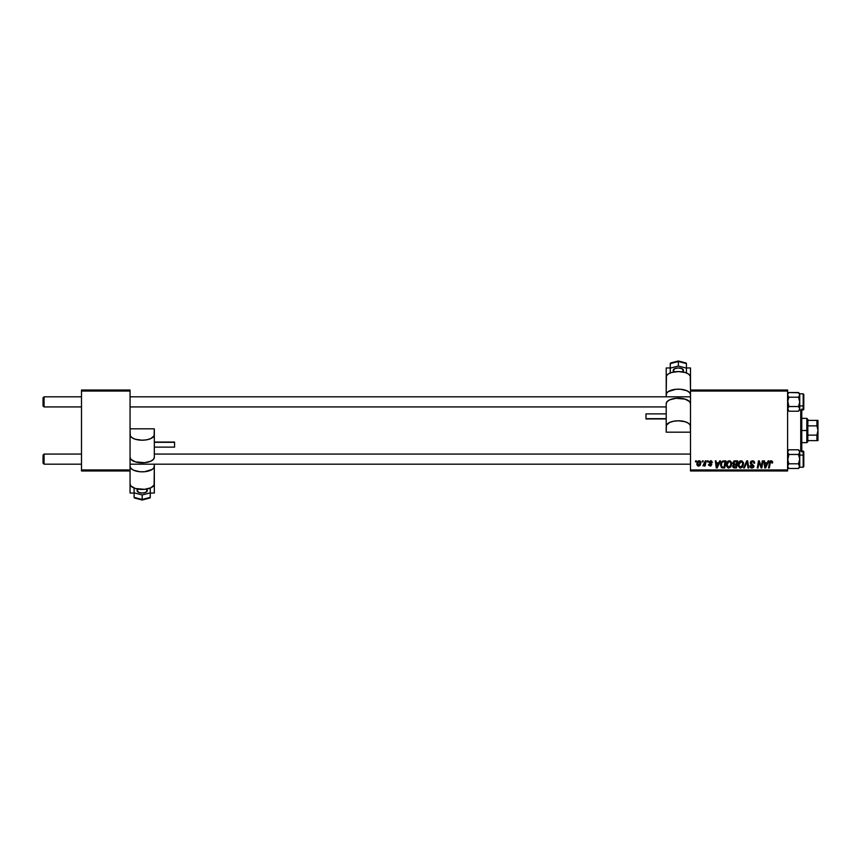 <?xml version="1.0" encoding="UTF-8"?>
<svg xmlns="http://www.w3.org/2000/svg" width="861" height="861" viewBox="0 0 861 861"><rect width="100%" height="100%" fill="white"/><g stroke="black" fill="none" stroke-linecap="round" stroke-linejoin="round"><path stroke-width="1.29" d="M690.49 390.033L787.6 390.033L787.6 391.045L690.49 391.045L690.49 469.955L787.6 469.955L787.6 390.033L690.49 390.033L690.253 375.956L688.445 373.986L685.087 372.479L678.35 371.565L671.602 372.479L668.254 373.986L666.436 375.956L666.21 394.629A12.14 5.457 0 0 1 678.35 389.172A12.14 5.457 0 0 1 690.49 394.629L689.564 392.541L686.927 390.765L680.717 389.269L675.982 389.269L668.254 391.594L666.436 393.563L666.21 396.813L666.21 377.021A12.14 5.457 180 0 1 678.35 371.565A12.14 5.457 180 0 1 690.49 377.021L690.49 390.033M729.342 460.753C727.276 461.248 726.243 462.615 726.264 464.865L727.448 461.604L730.397 461.012L731.775 463.541L730.806 466.953L728.148 467.953L726.383 465.984L726.264 464.865L728.707 468.018L730.806 466.953L731.775 463.821L729.353 460.753M719.678 460.85L718.806 462.777L719.678 460.85L720.474 460.85L717.181 467.932L716.287 467.932L715.308 460.85L716.051 460.85L716.287 462.777L718.806 462.777L716.287 462.777L716.051 460.85L715.308 460.85L716.287 467.932L717.181 467.932L720.474 460.85L719.678 460.85L720.474 460.85L717.181 467.932L716.287 467.932L715.308 460.85L716.051 460.85M772.575 462.798L771.165 460.753L772.425 461.431L772.543 462.96L771.811 463.057L771.434 461.647L770.434 461.937L769.303 467.932L768.55 467.932L769.917 461.378L771.165 460.753L769.433 462.744L768.55 467.932L769.303 467.932L770.143 462.917L771.112 461.582L771.811 463.057L772.543 462.96L772.608 462.314L771.811 463.057L771.004 461.593M752.482 460.753L750.265 462.841L750.91 461.313L752.718 460.764L754.171 461.399L754.677 463.153L752.815 461.614L751.115 462.26L751.19 463.39L753.935 465.909L753.386 467.534L751.761 468.018L750.469 467.458L749.899 465.812L751.857 467.189L753.192 466.005L750.717 464.197L750.265 462.841L753.203 466.188L751.987 467.189L749.899 465.812L751.965 468.018L753.945 466.145L750.996 462.766L752.439 461.582L754.677 463.153L752.718 460.764M744.442 467.932L743.646 467.932L746.735 460.85L747.682 460.85L748.758 467.932L748.015 467.932L747.09 461.862L744.442 467.932L743.646 467.932L744.442 467.932L747.09 461.862L748.015 467.932L748.758 467.932L747.682 460.85L746.735 460.85L747.682 460.85L748.758 467.932L748.015 467.932M738.028 464.865L739.222 461.604L742.171 461.012L743.538 463.541L742.58 466.953L739.922 467.953L738.146 465.984L738.028 464.865L740.482 468.018L742.58 466.953L743.549 463.821L741.117 460.753C739.05 461.248 738.017 462.615 738.028 464.865L738.028 464.865M695.462 461.862L695.634 460.85L696.377 460.85L696.215 461.862L695.462 461.862L696.215 461.862L696.377 460.85L695.634 460.85L696.377 460.85L696.215 461.862L695.462 461.862L695.634 460.85L695.462 461.862M732.797 463.272L734.024 461.022L737.662 460.85L736.467 467.932L732.915 467.179L732.754 465.683L733.669 464.477L732.786 463.057L733.669 464.477L732.7 466.21L733.669 467.814L736.467 467.932L737.662 460.85L734.831 460.85L737.662 460.85L736.467 467.932L733.669 467.814L732.7 466.21L733.669 464.477M768.141 460.85L767.269 462.777L768.141 460.85L768.938 460.85L765.644 467.932L764.751 467.932L763.782 460.85L764.514 460.85L764.751 462.777L767.269 462.777L764.751 462.777L764.514 460.85L763.782 460.85L764.751 467.932L765.644 467.932L768.938 460.85L768.141 460.85L768.938 460.85L765.644 467.932L764.751 467.932L763.782 460.85L764.514 460.85M758.767 463.778L758.046 467.932L757.303 467.932L758.498 460.85L759.273 460.85L761.318 466.845L762.297 460.85L763.05 460.85L761.834 467.932L761.059 467.932L759.036 461.916L758.046 467.932L757.303 467.932L758.498 460.85L759.273 460.85L761.318 466.845L761.544 465.166L761.318 466.845L759.273 460.85L758.498 460.85L757.303 467.932L758.046 467.932L759.036 461.916L761.059 467.932L761.834 467.932L763.05 460.85L762.297 460.85L763.05 460.85L761.834 467.932L761.059 467.932M708.506 464.531L710.217 465.446L710.992 464.736L708.883 462.249L710.616 460.753L711.627 461.001L712.37 462.594L710.863 461.431L709.625 462.099L711.638 464.111L711.046 465.876L708.775 465.446L708.506 464.531L710.024 465.435L710.992 464.811L708.883 462.088L710.616 460.753L708.883 462.249L710.992 464.736L710.217 465.446L708.506 464.531L710.185 466.092L711.735 464.628L709.615 462.196L710.583 461.399L711.627 462.454M723.8 460.85L725.888 460.85L724.693 467.932L721.281 467.415L720.592 463.831L722.659 461.022L720.463 465.037L722.024 467.835L724.693 467.932L725.888 460.85L723.8 460.85L725.888 460.85L724.693 467.932L722.142 467.867M696.829 463.939L697.367 461.862L698.594 460.839L699.864 460.915L700.876 462.615L700.359 464.962L699.1 466.016L697.485 465.704L696.829 463.939L698.551 466.092L700.876 462.809L699.132 460.753L696.84 464.133M702.275 461.862L702.447 460.85L703.179 460.85L703.028 461.862L702.275 461.862L703.028 461.862L703.179 460.85L702.447 460.85L703.179 460.85L703.028 461.862L702.275 461.862L702.447 460.85L702.275 461.862M704.492 465.123L702.899 465.909L705.277 460.85L706.02 460.85L705.159 465.995L704.406 465.995L704.599 464.929L702.899 465.909L704.901 462.906L702.899 465.909L704.599 464.929L704.406 465.995L705.159 465.995L706.02 460.85L705.277 460.85L706.02 460.85L705.159 465.995L704.406 465.995M707.236 461.862L707.408 460.85L708.14 460.85L707.99 461.862L707.236 461.862L707.99 461.862L708.14 460.85L707.408 460.85L708.14 460.85L707.99 461.862L707.236 461.862L707.408 460.85L707.236 461.862M690.49 470.967L787.6 470.967L787.6 391.045L690.49 391.045L690.49 470.967L690.49 469.955L787.6 469.955L787.6 470.967L690.49 470.967M81.494 390.033L130.054 390.033L130.054 391.045L81.494 391.045L81.494 469.955L130.054 469.955L130.054 390.033L81.494 390.033L81.494 391.045L81.494 390.033M81.494 470.967L130.054 470.967L130.054 391.045L81.494 391.045L81.494 470.967L81.494 469.955L130.054 469.955L130.054 483.979L130.969 486.067L135.446 488.521L144.562 489.328L150.772 487.832L154.097 485.044L154.323 466.371A12.14 5.457 180 0 1 142.183 471.828A12.14 5.457 180 0 1 130.054 466.371L130.969 468.459L133.606 470.235L139.816 471.731L144.562 471.731L152.279 469.406L154.097 467.437L154.323 464.187L154.323 483.979A12.14 5.457 0 0 1 142.183 489.435A12.14 5.457 0 0 1 130.054 483.979L130.054 470.967L81.494 470.967M734.659 467.932L733.669 467.814M734.831 460.85L732.786 463.057M733.669 461.227L734.411 460.893M734.089 461.937L736.779 461.679L736.37 464.068L734.81 464.068L733.626 462.529M733.54 462.863L735.036 461.679L733.755 462.282L733.594 463.498M733.852 467.006L734.605 467.103L733.432 466.178L735.864 467.103L733.432 466.178L734.164 467.082M733.529 465.64L733.766 466.942M736.23 464.897L735.864 467.103L736.23 464.897L733.841 465.188L733.432 466.178L733.841 465.188L736.23 464.897M733.529 463.067L734.81 464.068L733.529 463.067L734.11 463.982L736.37 464.068L736.779 461.679L734.411 461.787M735.402 461.679L734.67 461.711M735.036 464.897L734.411 464.951M743.226 462.228L743.517 463.272M740.18 468.007L739.621 467.857M738.146 465.973L738.038 465.144M738.081 464.144L738.211 463.466M739.233 461.604L740.417 460.861M741.343 466.974L742.817 463.788L741.999 466.404L740.934 467.136M741.698 466.716L740.503 467.189L738.77 464.951L740.105 467.146L742.214 466.124M739.438 462.572L738.77 464.951L741.063 461.582L739.847 462.099M741.665 461.7L742.817 463.788L741.676 461.711M742.774 464.477L742.817 463.788M738.781 464.671L738.824 465.575M740.029 461.948L739.072 463.304M747.337 463.713L746.95 462.217M747.09 461.862L746.487 463.293L747.09 461.862M746.735 460.85L743.646 467.932L746.735 460.85M754.623 462.475L753.945 463.24M753.945 463.014L753.644 462.045M753.805 462.292L752.18 461.604M752.622 461.593L750.996 462.766L751.298 463.498M751.007 462.594L753.945 466.145M753.913 466.522L753.515 467.383M751.965 468.018L750.222 467.136M749.888 465.973L750.631 465.736M750.631 465.909L751.987 467.189L750.652 466.167M751.857 467.189L753.203 466.188L751.987 467.189L753.203 466.188L752.31 465.166M753.16 466.522L751.029 464.456M750.426 462.002L751.029 461.216M750.469 467.458L751.158 467.9M771.833 462.906L771.112 461.582L770.143 462.917L769.303 467.932L768.55 467.932L769.465 462.561M771.833 462.12L771.811 463.057L771.112 461.582L770.143 462.917M771.876 462.443L771.112 461.582M770.972 460.764L770.369 460.958M772.414 461.399L772.597 462.013M765.3 467.157L764.859 463.605L765.3 467.157L765.892 465.704L765.3 467.157L765.117 465.392L765.3 467.157L766.871 463.605L765.892 465.704M764.859 463.605L766.871 463.605L764.859 463.605M760.102 465.263L759.036 461.926M762.297 460.85L761.544 465.166L762.297 460.85M711.638 462.572L710.583 461.399L709.615 462.196L711.735 464.628L710.185 466.092M710.96 461.453L709.615 462.196L711.724 464.499M710.583 461.399L709.615 462.196L710.476 463.121M709.249 464.434L709.389 465.005M709.981 465.424L710.917 464.327L708.883 462.249L710.314 463.864M710.368 465.435L710.917 464.327M712.37 462.497L710.616 460.753M710.971 460.775L711.703 461.055M716.836 467.157L716.395 463.605L716.836 467.157L717.417 465.704L716.836 467.157L716.643 465.392L716.836 467.157L718.397 463.605L717.417 465.704M716.395 463.605L718.397 463.605L716.395 463.605M720.991 462.691L721.453 461.916M723.025 467.103L724.09 467.103L722.088 466.985L723.025 467.103L722.088 466.985L721.206 465.08L721.679 462.981L721.496 466.458M722.078 462.379L721.69 462.97M723.52 461.7L722.347 462.131M723.789 461.679L725.005 461.679L724.09 467.103L725.005 461.679L723.703 461.69M721.486 466.425L722.314 467.049M721.227 464.542L721.206 465.08C721.163 462.992 722.11 461.862 724.058 461.679M731.452 462.228L731.742 463.272M726.383 465.984L726.286 465.435M726.673 462.798L727.018 462.163M727.459 461.604L727.997 461.162M729.568 466.974L731.043 463.788L730.225 466.404L729.159 467.136M730.225 466.404L728.729 467.189L726.996 464.951L728.341 467.146L730.44 466.124M727.674 462.572L726.996 464.951L728.761 461.679M729.891 461.7L731.043 463.788L729.902 461.711M731 464.477L731.021 463.39M727.125 463.831L727.05 465.575M729.019 461.614L728.072 462.099M728.255 461.948L727.297 463.304M699.336 460.764L700.036 461.012M700.23 461.152L700.682 461.765M700.65 461.7L700.854 462.432M700.596 464.445L699.756 465.683M698.163 466.049L697.593 465.79M696.98 464.929L696.85 464.327M697.335 461.916L697.916 461.205M698.325 465.414L697.571 463.735L698.68 465.435M699.713 464.671L700.144 462.884L698.583 465.446M698.788 465.424L699.466 465.015M700.122 463.304L699.595 461.539L698.045 462.142M697.658 463.132L697.679 464.714M697.571 463.939L699.121 461.399L700.144 462.884L698.917 461.421M704.599 464.929L702.899 465.909M704.75 463.627L705.277 460.85M738.899 463.831L738.803 464.391M765.117 465.392L765.225 466.275M716.643 465.392L716.761 466.275M44.062 454.07L43.05 455.082L43.05 463.175L44.062 464.187L44.062 454.07L44.062 464.187L81.494 464.187L44.062 464.187L43.05 463.175L43.05 455.082L44.062 454.07L81.494 454.07L44.062 454.07M130.054 464.187L690.49 464.187L130.054 464.187M690.49 454.07L154.323 454.07L690.49 454.07M44.062 396.813L43.05 397.825L43.05 405.918L44.062 406.93L44.062 396.813L44.062 406.93L81.494 406.93L44.062 406.93L43.05 405.918L43.05 397.825L44.062 396.813L81.494 396.813L44.062 396.813M690.49 396.813L130.054 396.813L690.49 396.813M130.054 406.93L666.21 406.93L130.054 406.93M788.611 468.223L787.6 466.135L788.859 463.799L787.6 459.128L788.859 454.457L798.491 454.457L799.74 459.128L799.74 455.082L798.491 454.457L799.74 459.128L798.491 463.799L788.859 463.799L798.491 463.799L799.74 466.135L799.395 464.94L799.654 466.748L798.491 468.481L799.385 467.351L798.491 468.481L788.859 468.481L798.491 468.481L799.74 466.135L799.74 455.082L799.74 466.791M799.395 453.316L798.491 454.457L799.395 453.316L798.491 454.457L799.74 455.082L803.184 455.082L803.184 467.179L803.184 455.082L799.74 455.082L799.74 452.122L798.491 454.457L788.859 454.457L787.6 452.122L788.859 449.786L798.491 449.786L799.74 452.122L799.74 451.035L803.184 451.035L803.184 455.082L803.184 451.035L803.787 451.638L803.787 455.383L803.184 455.082L803.787 455.383L803.787 466.554L803.787 451.681M787.6 452.122L787.697 452.725M799.654 452.725L799.74 451.035L798.491 449.786L788.859 449.786L787.6 451.035M798.491 468.481L799.74 467.222L799.74 459.128L798.491 463.799L799.74 467.222L803.184 467.222L803.787 466.554M799.74 458.074L799.74 459.656M799.74 451.874L799.74 452.703M798.717 450.012L799.643 451.508L799.74 455.082M787.697 451.508L787.955 450.916M787.6 467.222L788.859 468.481L787.6 466.135L788.859 463.799L787.697 460.355L788.859 454.457L787.955 453.327M788.633 410.988L787.6 408.878L788.859 406.543L787.6 405.918L788.859 406.543L787.6 401.872L788.859 397.201L798.491 397.201L799.74 394.865L799.74 405.918L803.184 405.918L803.787 405.617L803.787 394.424L803.787 409.341L803.184 409.965L803.184 393.778L803.184 405.918L799.74 405.918L799.74 401.872L798.491 406.543L799.74 408.878L798.491 411.214L799.395 410.084L798.491 411.214L788.859 411.214L798.491 411.214L799.74 409.965L799.74 393.778L803.184 393.778L803.787 394.446M798.728 392.777L788.859 392.519L798.491 392.519L799.74 394.865L798.491 397.201L799.385 396.071L798.491 397.201L799.74 401.872L798.491 406.543L788.859 406.543L798.491 406.543L799.395 407.683M787.6 394.865L787.955 396.06L787.697 394.252L788.859 392.519L787.697 394.252L787.955 396.06L787.6 394.865M787.955 407.683L788.859 406.543L787.697 400.666L788.859 397.201L787.697 395.479L788.859 397.201L798.491 397.201L799.74 401.872L799.74 393.778L798.491 392.519L799.654 394.252L799.395 396.06L799.74 394.209M799.74 401.344L799.74 402.926M799.74 408.297L799.74 409.126M803.787 405.875L803.787 404.907M803.787 409.319L803.787 405.617L803.184 405.918L803.184 409.922L799.74 409.965L799.74 408.878L799.395 410.084M799.654 409.492L799.654 408.275M787.6 409.965L788.859 411.214L787.697 408.275M798.491 463.799L799.643 465.521L798.491 463.799M788.859 468.481L787.955 467.351M787.697 466.748L787.6 466.135L787.697 466.748M799.654 466.748L799.395 467.34M799.654 465.532L799.395 464.94L799.654 465.532M787.697 465.532L787.6 466.135M798.491 392.519L799.385 393.649M799.74 394.865L799.654 395.468M787.697 395.468L787.955 396.06L787.697 395.468M787.697 394.252L787.955 393.66L787.697 394.252M800.752 409.965L800.752 451.035L800.752 409.965M801.763 451.035L801.763 409.965M801.763 409.007L801.763 451.993M807.833 420.383L807.833 425.861L807.833 420.383L817.95 420.383L807.833 420.383M807.833 430.5L807.833 425.861L807.833 435.139L807.833 430.5L806.822 430.5L807.833 430.5M801.763 418.36L806.822 418.36L806.822 430.5L806.822 418.36L807.833 419.372M801.763 430.5L806.822 430.5L801.763 430.5M807.833 440.617L807.833 435.139L807.833 440.617L817.95 440.617L816.938 440.617L816.938 435.139L807.833 435.139L816.938 435.139L816.938 440.617L817.681 440.617L807.833 440.617M801.763 442.64L806.822 442.64L806.822 430.5L806.822 442.64L807.833 441.628M817.681 420.383L816.938 420.383L817.95 420.383L817.95 430.5L816.938 425.861L816.938 420.383L816.938 425.861L807.833 425.861L816.938 425.861L817.95 430.5L816.938 435.139L817.95 430.5L817.875 440.617M817.95 440.617L817.95 430.435M817.95 430.5L817.875 420.383M681.987 371.812A5.058 2.271 180 0 0 683.408 370.23L683.408 372.06L683.408 370.23A5.058 2.271 180 0 0 678.35 367.959A5.058 2.271 180 0 0 673.291 370.23L673.291 372.06L673.291 370.23A5.058 2.271 180 0 0 674.712 371.812M645.976 418.672L666.21 418.672L645.976 418.941L645.976 413.893L645.976 418.672M666.21 403.658L666.21 432.168L690.49 432.168L690.49 403.658L689.564 401.57L685.087 399.127L675.982 398.309L669.761 399.805L667.135 401.57L666.21 403.658L666.21 426.249A12.14 5.457 0 0 1 678.35 420.792A12.14 5.457 0 0 1 690.49 426.249L690.49 403.658A12.14 5.457 180 0 0 678.35 398.202A12.14 5.457 180 0 0 666.21 403.658M666.21 367.959L666.21 382.026L666.21 367.959L670.256 367.959L666.21 367.959M690.49 382.026L690.49 367.959L690.49 382.026M690.49 432.168L690.253 425.194L688.445 423.225L685.087 421.718L678.35 420.792L673.7 421.212L669.761 422.396L666.436 425.194L666.21 432.168L690.49 432.168M686.443 367.959L690.49 367.959L686.443 367.959M686.142 363.051L678.35 361.211L670.332 363.288L670.256 368.131L678.35 366.033L670.256 368.131L670.256 363.611L678.35 361.512L678.35 366.033L678.35 361.512L686.443 363.611L686.443 368.131L678.35 366.033L686.443 368.131L686.443 363.611L685.431 362.976M686.443 372.339L686.443 368.131L686.443 372.339L685.442 372.598L686.443 372.339M670.256 372.339L671.246 372.598L670.256 372.339L670.256 368.131L670.256 372.339M683.311 370.682L681.923 368.626L678.35 367.959L674.766 368.626L673.388 370.682M670.547 363.051L671.268 362.976M138.556 489.188A5.058 2.271 0 0 0 137.136 490.77L137.136 488.94L137.136 490.77A5.058 2.271 0 0 0 142.183 493.041A5.058 2.271 0 0 0 147.242 490.77L147.242 488.94L147.242 490.77A5.058 2.271 0 0 0 145.821 489.188M174.557 442.328L154.323 442.328L174.557 442.059L174.557 447.107L174.557 442.328M154.323 457.342L154.323 428.832L130.054 428.832L130.054 457.342L130.969 459.43L135.446 461.873L144.562 462.691L150.772 461.195L153.409 459.43L154.323 457.342L154.323 434.751A12.14 5.457 180 0 1 142.183 440.208A12.14 5.457 180 0 1 130.054 434.751L130.054 457.342A12.14 5.457 0 0 0 142.183 462.798A12.14 5.457 0 0 0 154.323 457.342M154.323 493.041L154.323 478.974L154.323 493.041L150.277 493.041L154.323 493.041M130.054 478.974L130.054 493.041L130.054 478.974M130.054 428.832L130.28 435.806L132.099 437.775L135.446 439.282L142.183 440.208L146.833 439.788L150.772 438.604L154.097 435.806L154.323 428.832L130.054 428.832M134.101 493.041L130.054 493.041L134.101 493.041M134.391 497.949L142.183 499.789L150.201 497.712L150.277 492.869L142.183 494.967L150.277 492.869L150.277 497.389L142.183 499.488L142.183 494.967L142.183 499.488L134.101 497.389L134.101 492.869L142.183 494.967L134.101 492.869L134.101 497.389L135.112 498.024M134.101 488.661L134.101 492.869L134.101 488.661L135.091 488.402L134.101 488.661M150.277 488.661L149.287 488.402L150.277 488.661L150.277 492.869L150.277 488.661M137.233 490.318L138.61 492.374L142.183 493.041L145.767 492.374L147.145 490.318M149.986 497.949L149.265 498.024M788.611 454.07L787.6 453.058M788.611 464.187L787.6 465.198M788.611 406.93L787.6 407.942M788.611 396.813L787.6 395.802M788.859 392.519L787.6 393.778M666.21 413.883L645.976 413.883M666.21 418.941L645.976 418.941M685.937 362.965L678.35 360.996L670.762 362.965M154.323 447.117L174.557 447.117M154.323 442.059L174.557 442.059M134.596 498.035L142.183 500.004L149.782 498.035"/></g></svg>
